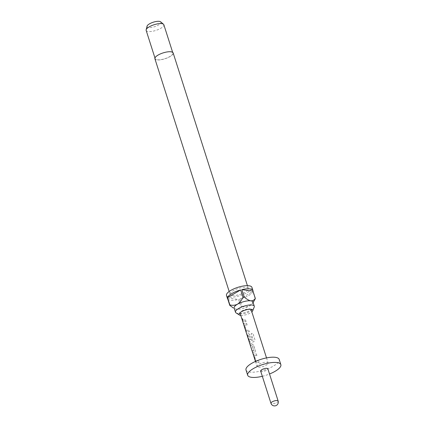<?xml version="1.0" encoding="UTF-8"?>
<svg xmlns="http://www.w3.org/2000/svg" width="427" height="427" viewBox="0 0 427 427"><rect width="100%" height="100%" fill="white"/><g stroke="black" fill="none" stroke-linecap="round" stroke-linejoin="round"><path stroke-width="0.32" stroke-dasharray="2.13 1.6" d="M242.381 320.047C242.771 321.067 242.862 320.81 242.648 319.273L242.136 318.659M247.132 324.888A5.69 1.831 162.3 0 1 244.986 324.958A5.69 1.831 162.3 0 1 244.452 324.846L246.139 330.13A5.69 1.831 162.3 0 0 246.673 330.242A5.69 1.831 162.3 0 0 248.824 330.178L249.32 331.747A5.69 1.831 162.3 0 1 247.174 331.811A5.69 1.831 162.3 0 1 246.534 331.667L245.536 329.847L243.785 324.349L243.844 323.239A5.69 1.831 162.3 0 0 244.484 323.383A5.69 1.831 162.3 0 0 246.635 323.319L247.094 324.936A5.802 1.868 162.3 0 1 244.901 325.006A5.802 1.868 162.3 0 1 244.356 324.888L246.043 330.178A5.802 1.868 162.3 0 0 246.587 330.29A5.802 1.868 162.3 0 0 248.781 330.226L249.283 331.795A5.802 1.868 162.3 0 1 247.089 331.864A5.802 1.868 162.3 0 1 246.432 331.71L245.429 329.89L243.673 324.392L243.742 323.282A5.802 1.868 162.3 0 0 244.399 323.436A5.802 1.868 162.3 0 0 246.592 323.367L247.094 324.936M251.797 339.492A5.69 1.831 162.3 0 1 250.387 339.604L248.845 335.035A5.69 1.831 162.3 0 1 248.188 334.992A5.69 1.831 162.3 0 1 247.655 334.88L249.341 340.17A5.69 1.831 162.3 0 0 249.875 340.282A5.69 1.831 162.3 0 0 253.126 340.009L251.215 333.663A5.69 1.831 162.3 0 0 252.843 333.199L254.946 339.796L253.894 341.701A5.69 1.831 162.3 0 1 250.43 342.022A5.69 1.831 162.3 0 1 249.79 341.872L248.797 340.057L247.041 334.56L247.1 333.444A5.69 1.831 162.3 0 0 247.745 333.594A5.69 1.831 162.3 0 0 248.567 333.636L250.361 334.992L251.754 339.54A5.802 1.868 162.3 0 1 250.318 339.657L248.776 335.083A5.802 1.868 162.3 0 1 248.103 335.04A5.802 1.868 162.3 0 1 247.559 334.928L249.245 340.212A5.802 1.868 162.3 0 0 249.79 340.33A5.802 1.868 162.3 0 0 253.104 340.052L251.199 333.706A5.802 1.868 162.3 0 0 252.859 333.236L254.967 339.833L253.884 341.744A5.802 1.868 162.3 0 1 250.35 342.07A5.802 1.868 162.3 0 1 249.694 341.92L248.685 340.095L246.934 334.597L247.003 333.492A5.802 1.868 162.3 0 0 247.66 333.642A5.802 1.868 162.3 0 0 248.503 333.684L250.318 335.04L251.754 339.54M251.829 343.842L253.617 345.197L255.373 350.695L255.084 352.051L254.519 352.27A5.69 1.831 162.3 0 1 253.691 352.227A5.69 1.831 162.3 0 1 252.522 351.731L252.021 350.161A5.69 1.831 162.3 0 0 253.19 350.658A5.69 1.831 162.3 0 0 253.846 350.7L252.16 345.416A5.69 1.831 162.3 0 1 251.503 345.374A5.69 1.831 162.3 0 1 250.334 344.872L249.832 343.303A5.69 1.831 162.3 0 0 251.001 343.799A5.69 1.831 162.3 0 0 251.829 343.842L253.574 345.246L255.33 350.743L255.036 352.088L254.449 352.323A5.802 1.868 162.3 0 1 253.606 352.28A5.802 1.868 162.3 0 1 252.41 351.768L251.909 350.199A5.802 1.868 162.3 0 0 253.104 350.706A5.802 1.868 162.3 0 0 253.777 350.754L252.085 345.464A5.802 1.868 162.3 0 1 251.418 345.422A5.802 1.868 162.3 0 1 250.222 344.909L249.72 343.34A5.802 1.868 162.3 0 0 250.916 343.852A5.802 1.868 162.3 0 0 251.759 343.895M256.91 355.51A5.69 1.831 162.3 0 1 254.759 355.579A5.69 1.831 162.3 0 1 254.225 355.467L255.912 360.756A5.69 1.831 162.3 0 0 256.446 360.868A5.69 1.831 162.3 0 0 258.597 360.799L259.098 362.368A5.69 1.831 162.3 0 1 256.947 362.438A5.69 1.831 162.3 0 1 256.307 362.288L255.309 360.473L253.558 354.976L253.617 353.86A5.69 1.831 162.3 0 0 254.257 354.01A5.69 1.831 162.3 0 0 256.408 353.94L256.867 355.558A5.802 1.868 162.3 0 1 254.673 355.627A5.802 1.868 162.3 0 1 254.129 355.515L255.816 360.799A5.802 1.868 162.3 0 0 256.36 360.916A5.802 1.868 162.3 0 0 258.554 360.847L259.056 362.416A5.802 1.868 162.3 0 1 256.862 362.486A5.802 1.868 162.3 0 1 256.205 362.336L255.202 360.511L253.446 355.013L253.515 353.908A5.802 1.868 162.3 0 0 254.172 354.058A5.802 1.868 162.3 0 0 256.365 353.988L256.867 355.558M245.562 319.967L246.064 321.536A5.69 1.831 162.3 0 1 243.918 321.606A5.69 1.831 162.3 0 1 242.744 321.104L242.248 319.535A5.69 1.831 162.3 0 0 243.417 320.036A5.69 1.831 162.3 0 0 245.562 319.967L246.021 321.584A5.802 1.868 162.3 0 1 243.833 321.654A5.802 1.868 162.3 0 1 242.637 321.147L242.136 319.572A5.802 1.868 162.3 0 0 243.331 320.085A5.802 1.868 162.3 0 0 245.525 320.015M260.667 371.084A3.774 1.212 162.3 0 0 261.511 371.538A3.774 1.212 162.3 0 0 265.679 370.7A3.774 1.212 162.3 0 0 267.857 368.789M246.005 369.995A17.411 5.604 162.3 0 0 249.88 372.088A17.411 5.604 162.3 0 0 269.133 368.229A17.411 5.604 162.3 0 0 279.178 359.406M262.333 376.294A17.411 5.604 162.3 0 0 269.522 373.999M240.049 313.151A5.802 1.868 162.3 0 0 241.34 313.85A5.802 1.868 162.3 0 0 247.756 312.564A5.802 1.868 162.3 0 0 251.108 309.623M250.836 309.265A5.802 1.868 162.3 0 0 250.281 309.015A5.802 1.868 162.3 0 0 249.816 308.924A5.802 1.868 162.3 0 0 240.374 312.18A5.802 1.868 162.3 0 0 240.065 312.703M258.356 367.161A5.802 1.868 162.3 0 0 264.772 365.875A5.802 1.868 162.3 0 0 268.124 362.934A5.802 1.868 162.3 0 0 266.832 362.24A5.802 1.868 162.3 0 0 260.411 363.526A5.802 1.868 162.3 0 0 257.065 366.467A5.802 1.868 162.3 0 0 258.356 367.161M240.775 315.425A7.2 2.316 162.3 0 0 251.834 311.897M236.062 312.895A9.864 3.176 162.3 0 0 237.679 313.397A9.864 3.176 162.3 0 0 247.42 311.689A9.864 3.176 162.3 0 0 254.209 307.104M154.9 58.755A9.575 3.08 162.3 0 0 157.035 59.908A9.575 3.08 162.3 0 0 167.619 57.784A9.575 3.08 162.3 0 0 173.148 52.932M232.213 295.473A9.575 3.08 162.3 0 0 242.803 293.354A9.575 3.08 162.3 0 0 248.327 288.503A9.575 3.08 162.3 0 0 246.192 287.35A9.575 3.08 162.3 0 0 235.608 289.474A9.575 3.08 162.3 0 0 230.078 294.326A9.575 3.08 162.3 0 0 232.213 295.473M146.157 30.397A9.287 2.989 162.3 0 0 148.222 31.513A9.287 2.989 162.3 0 0 158.492 29.458A9.287 2.989 162.3 0 0 163.851 24.755M157.243 59.785A9.287 2.989 162.3 0 0 167.512 57.725A9.287 2.989 162.3 0 0 172.871 53.023A9.287 2.989 162.3 0 0 170.805 51.907A9.287 2.989 162.3 0 0 160.536 53.962A9.287 2.989 162.3 0 0 155.177 58.67A9.287 2.989 162.3 0 0 157.243 59.785M147.064 26.164A7.275 2.343 162.3 0 0 148.687 27.52A7.275 2.343 162.3 0 0 157.349 25.631A7.275 2.343 162.3 0 0 160.659 21.83M252.944 302.022A9.864 3.176 -17.7 0 1 252.715 303.229A9.864 3.176 -17.7 0 1 249.662 305.817A9.864 3.176 -17.7 0 1 236.344 309.207A9.864 3.176 -17.7 0 1 235.037 308.87A9.864 3.176 -17.7 0 1 234.151 308.022M226.486 295.473A13.349 4.297 162.3 0 0 229.459 297.075A13.349 4.297 162.3 0 0 244.217 294.118A13.349 4.297 162.3 0 0 251.919 287.355M227.788 299.135A13.349 4.297 162.3 0 0 230.463 300.213A13.349 4.297 162.3 0 0 238.576 299.466L240.913 306.794A13.349 4.297 -17.7 0 0 242.093 306.49L239.755 299.162A13.349 4.297 162.3 0 0 252.885 291.534L255.223 298.863M235.037 308.87L236.344 309.207C238.33 309.223 239.851 308.417 240.913 306.794M227.431 298.014L238.576 299.466M239.755 299.162L252.885 291.534M242.093 306.49C244.623 307.205 247.148 306.981 249.662 305.817L254.177 300.763M278.132 400.985A3.774 1.212 -17.7 0 1 276.877 402.437A3.774 1.212 -17.7 0 1 271.785 403.728A3.774 1.212 -17.7 0 1 270.942 403.275M266.517 357.906L268.124 362.934M255.458 361.434L257.065 366.467M247.414 285.652L248.327 288.503M172.641 52.302L172.871 53.023M240.374 312.18L239.424 313.333M250.281 309.015L251.722 309.41M154.948 57.949L155.177 58.67M229.171 291.476L230.078 294.326M252.715 303.229L253.115 302.551"/><path stroke-width="0.64" d="M242.648 319.273C242.056 318.296 241.965 318.558 242.381 320.047L242.621 320.682M242.381 320.047L242.269 320.079C242.659 321.099 242.749 320.837 242.541 319.289C241.949 318.318 241.853 318.585 242.269 320.079L242.568 320.757M267.857 368.789A3.774 1.212 162.3 0 0 267.019 368.336A3.774 1.212 162.3 0 0 262.845 369.174A3.774 1.212 162.3 0 0 260.667 371.084L270.942 403.275A3.774 1.212 -17.7 0 1 273.12 401.364A3.774 1.212 -17.7 0 1 277.294 400.531A3.774 1.212 -17.7 0 1 278.132 400.985L267.857 368.789M269.522 373.999A17.411 5.604 162.3 0 0 280.849 364.642L279.178 359.406A17.411 5.604 162.3 0 0 275.303 357.319A17.411 5.604 162.3 0 0 256.051 361.173A17.411 5.604 162.3 0 0 246.005 369.995L247.676 375.232A17.411 5.604 162.3 0 0 251.551 377.319A17.411 5.604 162.3 0 0 262.333 376.294M280.849 364.642A17.411 5.604 162.3 0 0 276.974 362.55A17.411 5.604 162.3 0 0 257.721 366.409A17.411 5.604 162.3 0 0 247.676 375.232M266.517 357.906L251.108 309.623A5.802 1.868 162.3 0 0 250.836 309.265M240.065 312.703A5.802 1.868 162.3 0 0 240.049 313.151L255.458 361.434M242.541 319.289L242.077 318.649M251.834 311.897A7.2 2.316 162.3 0 0 252.693 310.813A7.2 2.316 162.3 0 0 251.722 309.41A7.2 2.316 162.3 0 0 251.145 309.297A7.2 2.316 162.3 0 0 239.424 313.333A7.2 2.316 162.3 0 0 239.446 315.041A7.2 2.316 162.3 0 0 240.631 315.404A7.2 2.316 162.3 0 0 240.775 315.425M252.693 310.813L254.209 307.104A9.864 3.176 162.3 0 0 254.284 306.212A9.864 3.176 162.3 0 0 252.085 305.027A9.864 3.176 162.3 0 0 241.175 307.21A9.864 3.176 162.3 0 0 235.485 312.212A9.864 3.176 162.3 0 0 236.062 312.895L239.446 315.041M247.414 285.652L173.148 52.932A9.575 3.08 162.3 0 0 171.013 51.784A9.575 3.08 162.3 0 0 160.429 53.903A9.575 3.08 162.3 0 0 154.9 58.755L229.171 291.476M172.641 52.302L163.851 24.755A9.287 2.989 162.3 0 0 163.498 24.248A9.287 2.989 162.3 0 0 161.78 23.64A9.287 2.989 162.3 0 0 152.338 25.353A9.287 2.989 162.3 0 0 146.151 29.789A9.287 2.989 162.3 0 0 146.157 30.397L154.948 57.949M163.498 24.248L160.659 21.83A7.275 2.343 162.3 0 0 159.314 21.35A7.275 2.343 162.3 0 0 151.911 22.695A7.275 2.343 162.3 0 0 147.064 26.164L146.151 29.789M235.485 312.212L234.151 308.022A9.864 3.176 -17.7 0 1 237.433 304.227A9.864 3.176 -17.7 0 1 250.75 300.838A9.864 3.176 -17.7 0 1 252.944 302.022L254.284 306.212M253.115 302.551L255.223 298.863A13.349 4.297 -17.7 0 0 255.319 298.425L252.981 291.097A13.349 4.297 162.3 0 0 252.923 290.493L251.919 287.355A13.349 4.297 162.3 0 0 248.946 285.754A13.349 4.297 162.3 0 0 234.188 288.705A13.349 4.297 162.3 0 0 226.486 295.473L227.49 298.612A13.349 4.297 162.3 0 0 227.788 299.135M252.923 290.493A13.349 4.297 162.3 0 0 249.95 288.892A13.349 4.297 162.3 0 0 241.837 289.645L244.175 296.973A13.349 4.297 -17.7 0 0 242.995 297.272L240.657 289.944A13.349 4.297 162.3 0 0 227.527 297.571L229.865 304.899A13.349 4.297 -17.7 0 0 229.769 305.342L227.431 298.014A13.349 4.297 162.3 0 0 227.49 298.612M255.319 298.425C254.257 300.048 252.736 300.854 250.75 300.838C248.621 300.325 246.427 299.039 244.175 296.973M252.981 291.097L241.837 289.645M242.995 297.272C241.623 300.261 239.771 302.578 237.433 304.227C234.914 305.385 232.395 305.609 229.865 304.899M240.657 289.944L227.527 297.571M229.769 305.342L233.366 308.022M270.942 403.275A3.774 3.774 0 0 0 276.434 405.394A3.774 3.774 0 0 0 278.132 400.985"/></g></svg>
